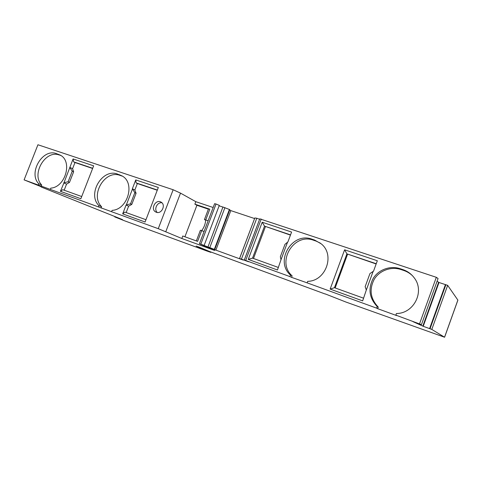 <?xml version="1.0" encoding="UTF-8"?>
<svg xmlns="http://www.w3.org/2000/svg" width="482" height="482" viewBox="0 0 482 482"><rect width="100%" height="100%" fill="white"/><g stroke="black" fill="none" stroke-linecap="round" stroke-linejoin="round"><path stroke-width="0.72" d="M156.337 212.255C161.627 214.436 166.176 204.784 161.096 202.145C155.794 198.735 150.083 209.17 155.71 211.978L156.337 212.255M161.946 202.802C157.283 201.856 153.625 209.393 157.252 212.466M447.658 285.35L431.812 329.417L444.597 337.243L457.894 300.129L447.658 285.35L439 282.494L423.214 326.296L412.96 321.633L421.443 324.633L438.066 278.53L436.318 277.307L259.78 218.84L244.302 260.075L248.465 261.732L244.217 260.184L259.605 219.298M376.617 308.143L377.683 308.697L378.262 307.106L377.201 306.54L376.617 308.143L307.13 282.856L307.697 281.331C325.814 281.199 335.279 254.858 321.247 243.862L314.613 240.06L312.065 239.211C292.194 231.523 274.403 261.202 290.489 275.083L289.923 276.596L245.693 260.503L261.238 219.057M377.683 308.697L396.752 315.632L395.83 315.132L396.415 313.511C413.863 313.589 424.967 291.52 414.309 277.963C411.417 274.017 407.652 271.252 403.012 269.655L400.168 268.703C390.155 265.329 378.478 269.655 373.14 278.53C367.917 288.766 369.272 298.105 377.201 306.54M412.556 275.812C410.062 273.396 407.169 271.631 403.874 270.51L403.012 269.655M400.168 268.703L401.048 269.565L403.874 270.51M401.048 269.565C391.107 266.215 379.515 270.498 374.219 279.307C369.037 289.465 370.381 298.732 378.262 307.106M421.443 324.633L395.83 315.132M419.563 323.765L436.318 277.307M280.994 259.75L277.457 269.986L248.254 259.4L262.196 222.226L291.586 232.059L287.917 241.91L284.976 244.326L280.355 256.731L280.994 259.75L287.573 242.085M366.314 290.037L362.663 300.876L330.146 289.092L344.606 249.803L377.328 260.75L373.52 271.173L369.947 273.559L365.151 286.676L366.314 290.037L373.14 271.348M245.693 260.503L244.302 260.075M145.968 219.714L124.856 212.098L122.669 213.875L145.088 222.003L158.331 187.474L135.755 179.925L136.111 182.889L157.349 190.041M437.084 281.247L439 282.494M423.214 326.296L431.812 329.417M444.597 337.243L345.992 302.063L325.217 293.906M214.604 203.681L199.44 243.717L214.604 203.681L216.026 204.013L200.813 244.169L199.434 243.711L214.707 250.483L181.822 238.488L158.259 228.685L111.589 211.706L112.101 210.375C127.857 209.598 135.46 182.792 122 175.894L117.5 174.068C102.311 168.067 86.947 194.204 98.924 205.597L98.412 206.911L50.303 189.408L50.803 188.137C65.51 187.179 72.812 161.096 60.16 155.083L56.43 153.625C42.573 148.107 27.962 173.122 38.777 183.775L38.283 185.034L24.1 179.87L41.223 186.733M208.14 220.738L204.446 219.557L205.712 220.238M184.925 236.783L196.909 205.278L194.879 204.163L209.797 209.2L208.495 208.881L204.446 219.557M181.822 238.488L182.768 235.999L197.596 241.374L201.669 230.631L200.392 230.245L196.343 240.922M262.196 222.226L264.528 226.124L252.526 258.141L248.254 259.4M252.526 258.141L278.397 267.474M344.606 249.803L346.907 253.857L334.46 287.694L363.633 298.213M376.237 263.732L346.907 253.857L376.147 263.967M126.164 212.568L128.628 206.169L126.079 205.025L122.669 213.875M128.628 206.169L131.791 204.398L130.532 203.82L126.079 205.025M64.178 190.215L66.564 184.112L69.498 182.389L73.638 171.797L72.252 171.146L68.101 181.768L64.004 182.72L73.089 158.952L93.653 165.832L80.855 198.717L60.437 191.318L62.732 189.697L81.705 196.536M135.755 179.925L132.357 188.745L134.827 192.673L136.075 193.288L134.864 189.992L137.352 183.534L136.111 182.889M132.357 188.745L134.864 189.992M41.127 186.98L122.494 219.605M116.313 217.081L116.18 217.412L114.758 216.918L124.229 220.678L206.651 250.929L210.821 252.375L210.989 252.014M204 245.404L207.971 246.989L222.931 207.007L229.39 209.477L214.321 249.369L214.737 249.543L213.719 249.182L215.882 250.122L230.806 210.604L254.556 218.533M229.697 209.941L230.806 210.604M254.809 217.997L239.524 258.551L243.109 260.039L215.882 250.122M200.813 244.169L204.121 245.452L219.298 205.362L216.026 204.013M204.121 245.452L201.904 244.645L203.952 245.531M201.964 248.224L201.801 248.646L201.807 248.164M307.13 282.856L291.574 277.355L292.128 275.855L290.489 275.083M289.923 276.596L291.574 277.355M254.773 217.96L256.786 218.244L241.428 259.135L244.217 260.184M241.428 259.135L239.572 258.563L254.827 217.96M214.321 249.369L209.797 247.628L224.925 207.628M207.826 246.917L209.797 247.628M98.412 206.911L111.589 211.706M38.283 185.034L50.303 189.408M116.18 217.412L122.452 219.714M209.393 251.429L210.857 252.363M209.339 251.574L201.801 248.646M201.651 248.573L196.12 246.085L199.476 247.284L209.495 251.471L325.181 294.014M158.259 228.685L173.152 189.745L37.927 144.757L24.1 179.87M290.538 234.879L264.528 226.124L290.453 235.102M126.368 204.862L132.466 189.04M64.004 182.72L60.437 191.318M165.79 231.685L180.515 193.125L195.825 201.687L194.879 204.163M173.152 189.745L180.515 193.125M203.796 248.965L203.627 249.411M253.496 258.491L265.419 226.673M196.909 205.278L208.393 209.158M134.827 192.673L130.532 203.82M117.5 174.068L120.066 175.4L122.006 176.05L119.452 174.725M312.065 239.211L313.553 240.241L316.084 241.09L314.613 240.06M66.564 184.112L63.738 182.877M68.101 181.768L69.498 182.389M73.638 171.797L72.583 168.688L74.993 162.53L73.613 161.85L92.701 168.278M69.8 167.362L72.583 168.688M69.896 167.646L72.252 171.146M335.171 287.947L347.534 254.327M209.797 209.2L205.736 219.906C205.386 223.979 204.031 227.558 201.669 230.631L204.067 231.487M229.39 209.477L229.793 209.688L214.737 249.543M137.352 183.534L157.271 190.245M74.993 162.53L92.622 168.471M131.791 204.398L136.075 193.288M73.089 158.952L73.613 161.85M256.786 218.244L259.569 219.286M219.129 205.808L222.907 207.067M41.223 186.233L41.711 184.986L38.777 183.775M313.553 240.241C293.809 232.601 276.144 262.063 292.128 275.855M101.1 208.025L101.606 206.718C89.676 195.385 104.943 169.423 120.066 175.4M56.43 153.625L61.003 155.608M59.256 155.023C45.459 149.522 30.938 174.382 41.711 184.986M195.825 201.687L213.158 207.507M98.924 205.597L101.606 206.718M320.379 243.145L316.084 241.09M334.46 287.694L330.146 289.092M422.81 326.133L438.608 282.295M445.452 284.549L429.601 328.591M444.555 337.201L457.876 300.045M60.979 155.59L58.208 154.222M445.892 284.699L430.04 328.754M155.71 211.978L156.21 212.207M114.758 216.918L114.915 216.508"/></g></svg>
